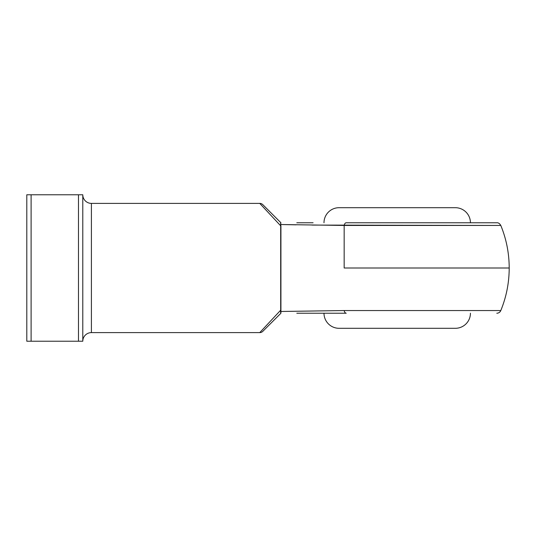 <?xml version="1.0" encoding="UTF-8"?>
<svg xmlns="http://www.w3.org/2000/svg" width="536" height="536" viewBox="0 0 536 536"><rect width="100%" height="100%" fill="white"/><g stroke="black" fill="none" stroke-linecap="round" stroke-linejoin="round"><path stroke-width="0.8" d="M323.992 313.225A15.075 15.075 0 0 0 339.067 328.3L455.359 328.3A15.075 15.075 0 0 0 470.434 313.225A15.075 15.075 0 0 1 455.359 328.3L339.067 328.3A15.075 15.075 0 0 1 323.992 313.225M455.359 207.7L339.067 207.7A15.075 15.075 0 0 0 323.992 222.775A15.075 15.075 0 0 1 339.067 207.7L455.359 207.7A15.075 15.075 0 0 1 470.434 222.775A15.075 15.075 0 0 0 455.359 207.7M82.792 341.224A8.616 8.616 0 0 1 91.408 332.608L259.752 332.608L280.924 309.929L280.924 226.071L259.752 203.392L91.408 203.392A8.616 8.616 0 0 1 82.792 194.776L31.108 194.776L31.108 341.224L78.484 341.224L78.484 194.776L26.8 194.776L26.8 341.224L82.792 341.224L82.792 194.776L78.484 194.776L78.484 341.224L82.792 341.224L82.792 194.776A8.616 8.616 0 0 0 91.408 203.392L91.408 332.608A8.616 8.616 0 0 0 82.792 341.224M344.166 268L509.2 268L344.166 268L344.166 225.448L344.166 268M500.577 225.448L311.939 225.08M497.22 225.448L498.245 225.448M296.127 224.832L280.683 224.524L280.683 311.476L344.166 310.552A4.308 2.204 90 0 0 346.209 313.225L313.084 313.225M296.81 313.225L346.209 313.225A4.308 2.204 -90 0 1 344.166 310.552L486.675 310.552M313.084 222.775L296.81 222.775M346.209 222.775L496.818 222.775L346.209 222.775A4.308 2.204 90 0 0 344.166 225.448A4.308 2.204 -90 0 1 346.209 222.775M259.752 332.608L91.408 332.608L91.408 203.392L259.752 203.392L280.924 226.071L280.683 224.524L344.166 225.448L500.798 225.448C506.373 239.083 509.173 253.267 509.2 268L509.2 268C509.173 282.733 506.373 296.917 500.798 310.552L344.166 310.552L280.683 311.476L280.904 313.225L280.924 309.929L259.752 332.608A4.308 4.308 0 0 0 262.801 331.349L280.924 313.225L262.801 331.349A4.308 4.308 0 0 1 259.752 332.608M499.9 310.552L500.798 310.552A4.308 4.308 0 0 1 496.818 313.225M486.742 310.552L497.22 310.552M262.801 204.651L280.924 222.775L262.801 204.651A4.308 4.308 0 0 0 259.752 203.392A4.308 4.308 0 0 1 262.801 204.651M26.8 194.776L26.8 341.224L31.108 341.224L31.108 194.776L26.8 194.776M280.79 222.855L280.683 224.524L280.764 222.896M280.683 224.524L280.569 223.814M280.904 222.775L280.623 223.251M280.65 311.59L280.576 312.059M280.569 312.267L280.904 313.225M500.798 225.448C499.612 223.499 498.286 222.608 496.818 222.775"/></g></svg>
